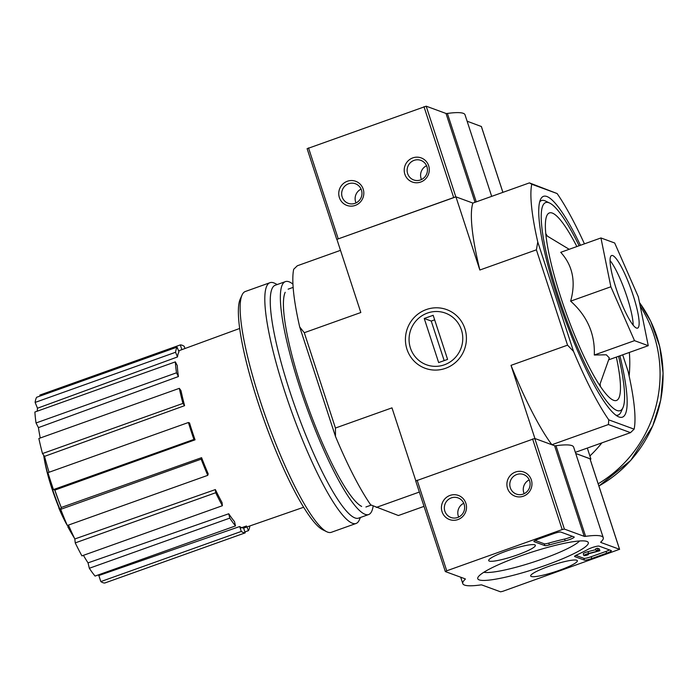 <?xml version="1.0" encoding="UTF-8"?>
<svg xmlns="http://www.w3.org/2000/svg" width="698" height="698" viewBox="0 0 698 698"><rect width="100%" height="100%" fill="white"/><g stroke="black" fill="none" stroke-linecap="round" stroke-linejoin="round"><path stroke-width="1.05" d="M59.042 507.908L58.841 507.987A221.571 206.625 -47.9 0 0 62.488 515.901A52.682 9.502 70.3 0 1 44.916 462.504A224.869 224.869 0 0 1 43.616 455.122A57.821 10.426 70.3 0 0 63.309 517.087A221.467 69.268 -16.2 0 1 62.759 514.539M54.767 490.057A57.821 10.426 70.3 0 0 60.839 506.425M66.764 524.215L66.589 524.277A222.4 207.402 132.1 0 1 61.407 513.885A220.088 192.962 -0.1 0 1 58.841 507.987M65.577 521.406A220.498 68.962 163.8 0 0 66.589 524.277M68.962 526.222L67.776 526.65A222.47 216.397 -69.9 0 0 70.289 531.195M73.316 535.802L73.037 535.898A222.47 216.397 -69.9 0 0 74.512 538.306M72.967 535.061L72.679 535.165A219.285 32.038 161.9 0 0 73.037 535.898M70.838 530.428L70.062 530.707A221.598 215.551 -69.9 0 0 72.679 535.165M74.512 538.315A224.869 224.869 0 0 1 70.358 531.318A220.394 32.195 -18.1 0 1 70.062 530.707M570.641 301.152L610.863 286.782L600.943 237.957L560.73 252.318C572.726 265.484 576.033 281.765 570.641 301.152C587.219 315.993 595.106 333.949 594.295 355.02L606.326 354.793L609.328 357.926L599.573 385.34M580.439 245.277A117.255 21.141 70.3 0 0 540.531 199.454A117.255 21.141 70.3 0 0 557.397 297.331A117.255 21.141 70.3 0 0 618.053 416.558A117.255 21.141 70.3 0 0 619.911 355.814M579.104 245.757A110.511 19.919 70.3 0 0 549.85 203.162A110.511 19.919 70.3 0 0 558.862 297.872A110.511 19.919 70.3 0 0 622.913 407.78L621.011 411.986A113.879 20.53 -109.7 0 1 615.863 415.197M539.694 201.888A113.879 20.53 -109.7 0 1 545.714 201.12L549.85 203.162M622.686 354.828L628.113 371.423A138.134 24.901 -109.7 0 1 634.116 429.157L608.769 419.856A138.134 24.901 -109.7 0 1 573.529 351.399L537.765 241.979A138.134 24.901 -109.7 0 1 531.763 184.246L557.109 193.547L529.424 182.885L472.886 203.074L455.803 196.81L336.907 239.362L455.942 196.853L472.886 203.074A138.134 24.901 -109.7 0 0 479.849 270.021L455.942 196.853M424.026 506.373L398.392 515.525L370.708 504.863A138.134 24.901 -109.7 0 1 335.468 436.407L299.704 326.987A138.134 24.901 -109.7 0 1 293.701 269.254L297.322 265.772L340.502 250.346M531.763 184.246L529.424 182.885M557.109 193.547A138.134 24.901 -109.7 0 1 584.435 243.846M634.116 429.157L630.503 432.647L608.412 424.541L608.769 419.856M630.503 432.647L575.353 452.339M608.412 424.541L551.874 444.731L534.921 438.51L511.015 365.351L567.553 345.161L536.396 249.832L479.849 270.021M376.309 507.42L419.35 492.055M589.958 458.787L575.719 453.482L590.909 459.048L590.168 459.319M590.909 459.048L587.315 448.064M426.312 309.554A31.253 30.398 -69.9 0 0 415.65 362.585A31.253 30.398 -69.9 0 0 465.793 344.681A31.253 30.398 -69.9 0 0 426.312 309.554M415.816 480.774L391.979 407.859L335.441 428.04L304.284 332.71L360.822 312.521L336.907 239.362M299.704 326.987L304.284 332.71M335.441 428.04L335.468 436.407M536.396 249.832L537.765 241.979M551.874 444.731A138.134 24.901 -109.7 0 1 511.015 365.351M573.529 351.399L567.553 345.161M622.913 407.78A110.511 19.919 70.3 0 0 618.576 356.294M576.862 246.551A99.587 17.956 70.3 0 0 549.448 212.916A99.587 17.956 70.3 0 0 561.244 298.744A99.587 17.956 70.3 0 0 616.43 400.486A99.587 17.956 70.3 0 0 616.334 357.097M600.943 237.957L614.685 242.991L638.338 296.868L648.25 345.693L634.517 340.659L610.863 286.782M608.647 359.836L648.25 345.693M594.295 355.02L634.517 340.659M633.173 325.224A38.547 6.954 70.3 0 0 625.19 291.616A38.547 6.954 70.3 0 0 610.078 260.555M616.203 288.745A38.547 6.954 70.3 0 0 637.562 328.13A38.547 6.954 70.3 0 0 631.149 289.487A38.547 6.954 70.3 0 0 611.64 255.52A38.547 6.954 70.3 0 0 616.203 288.745M104.744 583.022A99.587 17.956 -109.7 0 1 100.826 581.582L98.837 575.518L239.684 526.545A94.413 17.022 -109.7 0 0 243.602 527.985L245.199 532.862L104.744 583.022M98.113 574.978A93.157 16.796 70.3 0 0 98.837 575.518M95.059 576.068A99.587 17.956 -109.7 0 1 89.327 568.268L88.035 562.858L228.743 513.763A94.413 17.022 -109.7 0 0 234.476 521.563L235.514 525.917L95.059 576.068M83.42 555.338A93.157 16.796 70.3 0 0 88.035 562.858M81.919 555.87A99.587 17.956 -109.7 0 1 75.236 542.896L74.826 538.969L215.368 489.577A94.413 17.022 -109.7 0 0 222.043 502.56L222.374 505.718L81.919 555.87M68.465 525.088A93.157 16.796 70.3 0 0 74.826 538.969M67.305 525.498A99.587 17.956 -109.7 0 1 60.7 509.322L61.241 507.472L201.591 457.679A94.413 17.022 -109.7 0 0 208.196 473.863L207.76 475.347L67.305 525.498M195.047 439.836L193.913 439.417A99.587 17.956 -109.7 0 1 188.39 422.508L189.516 422.918A94.413 17.022 -109.7 0 0 192.186 431.347A94.413 17.022 -109.7 0 0 195.047 439.836L54.863 490.092A93.157 16.796 70.3 0 0 61.241 507.472M54.863 490.092L53.458 489.577A99.587 17.956 -109.7 0 1 47.926 472.659L188.39 422.508M184.586 405.669L182.937 403.418A99.587 17.956 -109.7 0 1 179.325 388.341L180.983 390.592A94.413 17.022 -109.7 0 0 184.586 405.669L44.532 456.37A93.157 16.796 70.3 0 0 49.052 472.258M44.532 456.37L42.482 453.569A99.587 17.956 -109.7 0 1 38.87 438.492L179.325 388.341M178.418 376.554L176.498 372.811A99.587 17.956 -109.7 0 1 175.355 361.869L177.283 365.612A94.413 17.022 -109.7 0 0 178.418 376.554L38.434 427.621A93.157 16.796 70.3 0 0 40.248 438.004M38.434 427.621L36.034 422.971A99.587 17.956 -109.7 0 1 34.9 412.021L175.355 361.869M177.484 356.94L175.573 352.272A99.587 17.956 -109.7 0 1 177.083 347.124L178.985 351.792A94.413 17.022 -109.7 0 0 177.484 356.94L37.491 408.225A93.157 16.796 70.3 0 0 37.247 411.183M37.491 408.225L35.118 402.423A99.587 17.956 -109.7 0 1 36.628 397.275L177.083 347.124M40.17 396.01L39.856 395.068L180.311 344.908A99.587 17.956 -109.7 0 1 184.237 346.348L184.944 348.529M240.217 528.177L246.525 525.987M181.864 349.654L180.311 344.908M175.573 352.272L35.118 402.423M176.498 372.811L36.034 422.971M182.937 403.418L42.482 453.569M193.913 439.417L53.458 489.577M207.76 475.347A99.587 17.956 -109.7 0 1 201.155 459.162L60.7 509.322M201.155 459.162L201.591 457.679M222.374 505.718A99.587 17.956 -109.7 0 1 215.691 492.736L75.236 542.896M215.691 492.736L215.368 489.577M235.514 525.917A99.587 17.956 -109.7 0 1 229.782 518.117L89.327 568.268M229.782 518.117L228.743 513.763M245.199 532.862A99.587 17.956 -109.7 0 1 241.281 531.431L100.826 581.582M241.281 531.431L239.684 526.545M249.875 525.943A99.587 17.956 -109.7 0 1 248.436 530.655L244.885 531.92M248.436 530.655L246.926 526.964M277.254 284.531L274.75 283.292A127.856 23.051 70.3 0 0 270.039 282.673L245.347 291.494A127.856 23.051 70.3 0 0 242.093 294.949L240.278 298.953A124.645 22.467 70.3 0 0 258.208 402.999A124.645 22.467 70.3 0 0 322.694 529.738L326.629 531.684A127.856 23.051 70.3 0 0 331.332 532.304L356.032 523.491A127.856 23.051 70.3 0 0 359.287 520.027L360.438 517.48M242.093 294.949A127.856 23.051 70.3 0 0 260.485 401.682A127.856 23.051 70.3 0 0 326.629 531.684M270.039 282.673A127.856 23.051 70.3 0 0 285.185 392.861A127.856 23.051 70.3 0 0 356.032 523.491M292.968 284.165A123.677 22.301 70.3 0 0 285.43 281.608L275.317 285.22A123.677 22.301 70.3 0 0 289.967 391.814A123.677 22.301 70.3 0 0 358.502 518.169L368.614 514.557A123.677 22.301 70.3 0 0 373.16 505.989M285.43 281.608A123.677 22.301 70.3 0 0 300.079 388.201A123.677 22.301 70.3 0 0 368.614 514.557M285.194 292.305A115.65 20.853 70.3 0 0 301.833 388.847A115.65 20.853 70.3 0 0 361.66 506.434M619.545 549.309L502.726 591.328L500.518 591.817L481.812 584.95A6.422 0.942 -18.1 0 0 480.433 584.968A73.883 10.793 -18.1 0 1 462.791 583.607A73.883 10.793 -18.1 0 1 465.147 579.357A6.422 0.942 -18.1 0 0 465.348 578.991A6.422 0.942 -18.1 0 0 465.2 578.86L445.376 571.583L446.737 570.798L562.195 529.564L564.403 529.084L584.226 536.352A6.422 0.942 -18.1 0 0 585.605 536.343A73.883 10.793 -18.1 0 1 603.255 537.696A73.883 10.793 -18.1 0 1 600.899 541.953A6.422 0.942 -18.1 0 0 600.69 542.32A6.422 0.942 -18.1 0 0 600.847 542.451L619.545 549.309L589.932 458.691M415.755 480.966L534.781 438.457L554.605 445.734L584.226 536.352M523.378 496.199A12.852 12.503 -69.9 0 0 527.767 474.396A12.852 12.503 -69.9 0 0 507.149 481.76A12.852 12.503 -69.9 0 0 523.378 496.199M457.914 519.582A12.852 12.503 -69.9 0 0 462.294 497.77A12.852 12.503 -69.9 0 0 441.686 505.134A12.852 12.503 -69.9 0 0 457.914 519.582M603.255 537.696L573.634 447.078A73.883 10.793 -18.1 0 0 555.983 445.725A6.422 0.942 -18.1 0 1 554.605 445.734M591.791 558.513L606.667 553.2A6.422 0.942 -18.1 0 0 611.369 550.696A6.422 0.942 -18.1 0 0 611.221 550.565L599.102 546.124A6.422 0.942 -18.1 0 0 594.303 546.909A6.422 0.942 -18.1 0 0 588.144 549.282A70.672 10.322 -18.1 0 1 576.714 554.962A6.422 0.942 -18.1 0 0 574.576 556.437A6.422 0.942 -18.1 0 0 574.733 556.568L584.435 560.128A6.422 0.942 -18.1 0 0 591.791 558.513L591.197 556.699A6.422 0.942 -18.1 0 1 583.842 558.313L575.85 555.381M574.07 536.937L560.834 532.077A6.422 0.942 -18.1 0 0 553.479 533.691L538.603 539.004A6.422 0.942 -18.1 0 0 533.891 541.517A6.422 0.942 -18.1 0 0 534.049 541.648L544.876 545.618A6.422 0.942 -18.1 0 0 549.343 544.92A70.672 10.322 -18.1 0 1 565.188 540.863A6.422 0.942 -18.1 0 0 571.365 538.856A6.422 0.942 -18.1 0 0 574.218 537.067A6.422 0.942 -18.1 0 0 574.07 536.937M520.359 556.009A58.135 8.489 -18.1 0 1 587.288 541.596A58.135 8.489 -18.1 0 1 535.663 568.73A58.135 8.489 -18.1 0 1 477.982 577.325A58.135 8.489 -18.1 0 1 520.359 556.009M548.663 566.392A24.561 3.586 -18.1 0 1 577.351 560.721A24.561 3.586 -18.1 0 1 555.128 571.767A24.561 3.586 -18.1 0 1 530.672 575.972A24.561 3.586 -18.1 0 1 548.663 566.392M506.678 550.992A24.561 3.586 -18.1 0 1 535.366 545.312A24.561 3.586 -18.1 0 1 513.143 556.358A24.561 3.586 -18.1 0 1 488.687 560.573A24.561 3.586 -18.1 0 1 506.678 550.992M579.567 540.976A51.957 7.591 -18.1 0 1 533.481 562.056A51.957 7.591 -18.1 0 1 483.845 572.264M463.76 503.258A10.418 10.13 -69.9 0 0 458.691 517.07M457.696 517.48A10.418 10.13 -69.9 0 0 458.08 497.91A10.418 10.13 -69.9 0 0 444.984 504.2A10.418 10.13 -69.9 0 0 457.696 517.48M529.224 479.875A10.418 10.13 -69.9 0 0 524.163 493.687M523.16 494.105A10.418 10.13 -69.9 0 0 523.552 474.535A10.418 10.13 -69.9 0 0 510.447 480.826A10.418 10.13 -69.9 0 0 523.16 494.105M572.36 536.308A6.422 0.942 -18.1 0 1 564.595 539.048L565.188 540.863M535.165 540.461L544.283 543.803A6.422 0.942 -18.1 0 0 548.75 543.105A70.672 10.322 -18.1 0 1 564.595 539.048M609.511 549.937A6.422 0.942 -18.1 0 1 606.073 551.394L591.197 556.699M596.205 550.661L595.612 548.846L597.392 548.209L599.294 548.907L599.887 550.713L597.985 550.015L596.205 550.661L597.593 551.167L588.58 553.462L587.986 551.647L595.874 549.64M587.768 553.994L587.943 554.517L585.692 554.962L587.986 553.933L599.887 550.713M597.392 548.209L597.985 550.015M588.109 553.898L588.362 554.674A3.856 0.567 -18.1 0 1 583.86 555.564L583.266 553.75A3.856 0.567 -18.1 0 1 587.986 551.647M583.86 555.564A3.856 0.567 -18.1 0 1 588.58 553.462M475.041 202.307L446.005 113.46L426.181 106.183L307.146 148.691M446.005 113.46A6.422 0.942 161.9 0 0 447.383 113.442A73.883 10.793 161.9 0 1 465.025 114.804L491.689 196.365M481.358 126.513L467.119 121.199M347.334 181.262A12.852 12.503 -69.9 0 0 342.954 203.066A12.852 12.503 -69.9 0 0 363.571 195.702A12.852 12.503 -69.9 0 0 347.334 181.262M412.797 157.888A12.852 12.503 -69.9 0 0 408.417 179.691A12.852 12.503 -69.9 0 0 429.034 172.327A12.852 12.503 -69.9 0 0 412.797 157.888M426.548 165.723A10.418 10.13 -69.9 0 0 421.479 179.534M414.08 160.366A10.418 10.13 -69.9 0 0 413.696 179.936A10.418 10.13 -69.9 0 0 426.792 173.654A10.418 10.13 -69.9 0 0 414.08 160.366M361.084 189.106A10.418 10.13 -69.9 0 0 356.015 202.917M348.616 183.749A10.418 10.13 -69.9 0 0 348.223 203.319A10.418 10.13 -69.9 0 0 361.328 197.028A10.418 10.13 -69.9 0 0 348.616 183.749M640.249 306.265A125.282 121.862 110.1 0 1 598.169 483.801M444.373 364.81A27.519 26.768 110.1 0 1 409.613 333.88A27.519 26.768 110.1 0 1 453.761 318.114A27.519 26.768 110.1 0 1 444.373 364.81M447.593 359.391L438.658 362.585L424.244 318.48L433.17 315.295L447.593 359.391M434.653 319.832L431.242 321.045L424.244 318.48M431.242 321.045L444.172 360.613M600.428 386.622A99.587 17.956 70.3 0 0 600.123 383.787M547.415 236.16A99.587 17.956 70.3 0 0 545.853 233.778M464.955 578.773L465.147 579.357M417.125 480.172L446.737 570.798M532.583 438.946L562.195 529.564M534.781 438.457L564.403 529.084M555.983 445.725L585.605 536.343M548.75 543.105L549.343 544.92M544.283 543.803L544.876 545.618M606.073 551.394L606.667 553.2M583.842 558.313L584.435 560.128M502.883 192.369L481.323 126.417M476.28 201.862L447.383 113.442M455.803 196.81L426.181 106.183M453.595 197.29L423.974 106.672M338.137 238.515L308.516 147.897M639.499 302.592A124.323 120.928 110.1 0 1 598.893 486M629.343 352.446A125.282 121.862 110.1 0 1 629.125 375.943M601.885 442.864A125.282 121.862 110.1 0 1 589.897 455.951M569.175 249.299L546.002 235.313M365.918 506.992L371.223 505.099M288.134 289.173L293.16 287.375M243.646 528.107L303.586 507.272M178.601 350.85L239.728 328.444M589.976 458.726L619.597 549.352M460.697 577.211L462.791 583.607M415.711 480.931L445.324 571.549M502.909 192.351L481.367 126.451M336.724 239.274L307.103 148.648M639.49 302.539L650.728 321.255L659.706 346.444L663.1 373.125L660.744 400.015L652.761 425.85L630.695 460.462L598.901 486.035"/></g></svg>
